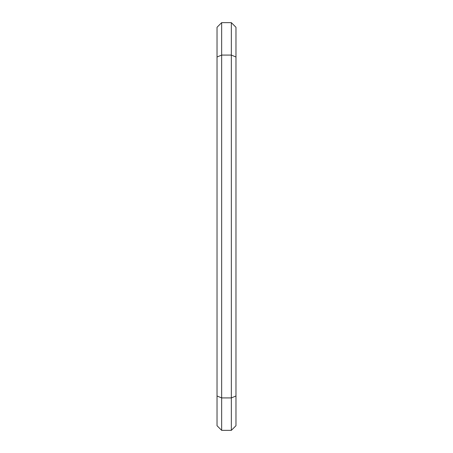 <?xml version="1.0" encoding="UTF-8"?>
<svg xmlns="http://www.w3.org/2000/svg" width="453" height="453" viewBox="0 0 453 453"><rect width="100%" height="100%" fill="white"/><g stroke="black" fill="none" stroke-linecap="round" stroke-linejoin="round"><path stroke-width="0.68" d="M231.341 430.35L221.659 430.35L221.659 397.921L231.341 397.921L231.341 55.079L221.659 55.079L221.659 397.921L217.027 396.001L217.027 27.282L221.659 22.65L231.341 22.65L235.973 27.282L235.973 425.718L231.341 430.35L231.341 397.921L235.973 396.001M221.659 430.35L217.027 425.718L217.027 396.001M221.659 22.65L221.659 55.079L217.027 56.999M235.973 56.999L231.341 55.079L231.341 22.65"/></g></svg>
